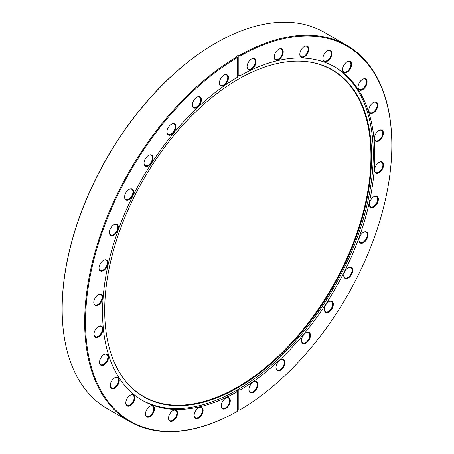<?xml version="1.0" encoding="UTF-8"?>
<svg xmlns="http://www.w3.org/2000/svg" width="454" height="454" viewBox="0 0 454 454"><rect width="100%" height="100%" fill="white"/><g stroke="black" fill="none" stroke-linecap="round" stroke-linejoin="round"><path stroke-width="0.68" d="M225.774 398.079L225.774 398.073A6.367 3.677 120 0 0 225.774 398.079A6.367 3.677 120 0 0 221.274 405.876A6.367 3.677 120 0 0 225.774 408.475A6.367 3.677 120 0 0 230.28 400.678A6.367 3.677 120 0 0 225.774 398.073M221.274 405.677A5.896 3.405 120 0 0 222.494 408.191A5.896 3.405 120 0 0 225.439 407.896A5.896 3.405 120 0 0 229.293 402.704A5.896 3.405 120 0 0 228.39 397.976A5.896 3.405 120 0 0 225.604 398.175M198.631 407.726L198.636 407.726A6.367 3.677 120 0 0 194.13 415.524A6.367 3.677 120 0 0 198.636 418.123A6.367 3.677 120 0 0 203.137 410.325A6.367 3.677 120 0 0 198.636 407.726M194.136 415.325A5.896 3.405 120 0 0 195.351 417.839A5.896 3.405 120 0 0 198.302 417.549A5.896 3.405 120 0 0 202.155 412.351A5.896 3.405 120 0 0 201.247 407.624A5.896 3.405 120 0 0 198.466 407.828M173.031 410.484L173.031 410.484A6.367 3.677 120 0 0 168.525 418.287A6.367 3.677 120 0 0 173.031 420.886A6.367 3.677 120 0 0 177.537 413.089A6.367 3.677 120 0 0 173.031 410.484M168.53 418.089A5.896 3.405 120 0 0 169.751 420.603A5.896 3.405 120 0 0 172.696 420.308A5.896 3.405 120 0 0 176.549 415.115A5.896 3.405 120 0 0 175.647 410.388A5.896 3.405 120 0 0 172.861 410.586M149.951 406.256L149.951 406.256A6.367 3.677 120 0 0 145.445 414.054A6.367 3.677 120 0 0 149.951 416.659A6.367 3.677 120 0 0 154.456 408.855A6.367 3.677 120 0 0 149.951 406.256M145.45 413.861A5.896 3.405 120 0 0 146.67 416.369A5.896 3.405 120 0 0 149.616 416.08A5.896 3.405 120 0 0 153.469 410.881A5.896 3.405 120 0 0 152.567 406.154A5.896 3.405 120 0 0 149.78 406.358M130.281 395.196L130.281 395.196A6.367 3.677 120 0 0 125.775 402.993A6.367 3.677 120 0 0 130.281 405.592A6.367 3.677 120 0 0 134.781 397.795A6.367 3.677 120 0 0 130.281 395.196M125.781 402.794A5.896 3.405 120 0 0 126.995 405.309A5.896 3.405 120 0 0 129.946 405.019A5.896 3.405 120 0 0 133.799 399.821A5.896 3.405 120 0 0 132.897 395.094A5.896 3.405 120 0 0 130.111 395.298M114.777 377.728L114.777 377.728A6.367 3.677 120 0 0 110.271 385.525A6.367 3.677 120 0 0 114.777 388.13A6.367 3.677 120 0 0 119.277 380.327A6.367 3.677 120 0 0 114.777 377.728M110.277 385.327A5.896 3.405 120 0 0 111.491 387.841A5.896 3.405 120 0 0 114.442 387.551A5.896 3.405 120 0 0 118.295 382.353A5.896 3.405 120 0 0 117.387 377.626A5.896 3.405 120 0 0 114.607 377.83M104.028 354.523L104.028 354.523A6.367 3.677 120 0 0 99.528 362.326A6.367 3.677 120 0 0 104.028 364.925A6.367 3.677 120 0 0 108.534 357.128A6.367 3.677 120 0 0 104.028 354.523M99.528 362.127A5.896 3.405 120 0 0 100.748 364.641A5.896 3.405 120 0 0 103.699 364.346A5.896 3.405 120 0 0 107.553 359.154A5.896 3.405 120 0 0 106.645 354.426A5.896 3.405 120 0 0 103.864 354.625M98.461 326.483L98.461 326.483A6.367 3.677 120 0 0 93.961 334.28A6.367 3.677 120 0 0 98.461 336.885A6.367 3.677 120 0 0 102.967 329.082A6.367 3.677 120 0 0 98.461 326.483M93.961 334.082A5.896 3.405 120 0 0 95.181 336.596A5.896 3.405 120 0 0 98.126 336.306A5.896 3.405 120 0 0 101.98 331.108A5.896 3.405 120 0 0 101.077 326.381A5.896 3.405 120 0 0 98.291 326.585M98.28 294.674L98.28 294.674A6.367 3.677 120 0 0 93.779 302.472A6.367 3.677 120 0 0 98.28 305.071A6.367 3.677 120 0 0 102.786 297.274A6.367 3.677 120 0 0 98.28 294.674M93.779 302.273A5.896 3.405 120 0 0 94.999 304.787A5.896 3.405 120 0 0 97.945 304.498A5.896 3.405 120 0 0 101.798 299.299A5.896 3.405 120 0 0 100.896 294.572A5.896 3.405 120 0 0 98.109 294.777M103.495 260.324L103.495 260.324A6.367 3.677 120 0 0 98.995 268.121A6.367 3.677 120 0 0 103.495 270.72A6.367 3.677 120 0 0 108.001 262.923A6.367 3.677 120 0 0 103.495 260.324M98.995 267.922A5.896 3.405 120 0 0 100.215 270.436A5.896 3.405 120 0 0 103.16 270.147A5.896 3.405 120 0 0 107.013 264.949A5.896 3.405 120 0 0 106.111 260.221A5.896 3.405 120 0 0 103.325 260.426M113.903 224.747L113.903 224.747A6.367 3.677 120 0 0 109.403 232.55A6.367 3.677 120 0 0 113.903 235.149A6.367 3.677 120 0 0 118.409 227.346A6.367 3.677 120 0 0 113.903 224.747M109.403 232.352A5.896 3.405 120 0 0 110.623 234.866A5.896 3.405 120 0 0 113.574 234.57A5.896 3.405 120 0 0 117.421 229.372A5.896 3.405 120 0 0 116.519 224.651A5.896 3.405 120 0 0 113.733 224.849M129.106 189.318L129.106 189.318A6.367 3.677 120 0 0 124.606 197.121A6.367 3.677 120 0 0 129.106 199.72A6.367 3.677 120 0 0 133.612 191.917A6.367 3.677 120 0 0 129.106 189.318M124.606 196.923A5.896 3.405 120 0 0 125.826 199.437A5.896 3.405 120 0 0 128.777 199.141A5.896 3.405 120 0 0 132.63 193.943A5.896 3.405 120 0 0 131.722 189.222A5.896 3.405 120 0 0 128.942 189.42M148.526 155.399L148.526 155.399A6.367 3.677 120 0 0 144.02 163.196A6.367 3.677 120 0 0 148.526 165.795A6.367 3.677 120 0 0 153.026 157.998A6.367 3.677 120 0 0 148.526 155.399M144.026 162.997A5.896 3.405 120 0 0 145.24 165.511A5.896 3.405 120 0 0 148.191 165.216A5.896 3.405 120 0 0 152.045 160.024A5.896 3.405 120 0 0 151.137 155.296A5.896 3.405 120 0 0 148.356 155.501M171.402 124.282L171.402 124.282A6.367 3.677 120 0 0 166.902 132.086A6.367 3.677 120 0 0 171.402 134.685A6.367 3.677 120 0 0 175.908 126.882A6.367 3.677 120 0 0 171.402 124.282M166.902 131.887A5.896 3.405 120 0 0 168.122 134.395A5.896 3.405 120 0 0 171.067 134.106A5.896 3.405 120 0 0 174.921 128.908A5.896 3.405 120 0 0 174.018 124.186A5.896 3.405 120 0 0 171.232 124.385M196.866 97.173L196.866 97.173A6.367 3.677 120 0 0 192.365 104.976A6.367 3.677 120 0 0 196.866 107.575A6.367 3.677 120 0 0 201.372 99.778A6.367 3.677 120 0 0 196.866 97.173M192.365 104.778A5.896 3.405 120 0 0 193.586 107.292A5.896 3.405 120 0 0 196.537 106.996A5.896 3.405 120 0 0 200.384 101.804A5.896 3.405 120 0 0 199.482 97.077A5.896 3.405 120 0 0 196.696 97.275M223.941 75.114L223.941 75.114A6.367 3.677 120 0 0 219.435 82.917A6.367 3.677 120 0 0 223.941 85.517A6.367 3.677 120 0 0 228.441 77.713A6.367 3.677 120 0 0 223.941 75.114M219.441 82.719A5.896 3.405 120 0 0 220.655 85.233A5.896 3.405 120 0 0 223.606 84.938A5.896 3.405 120 0 0 227.46 79.739A5.896 3.405 120 0 0 226.552 75.018A5.896 3.405 120 0 0 223.771 75.216M251.578 58.952L251.578 58.952A6.367 3.677 120 0 0 247.072 66.749A6.367 3.677 120 0 0 251.578 69.349A6.367 3.677 120 0 0 256.079 61.551A6.367 3.677 120 0 0 251.578 58.952M247.078 66.551A5.896 3.405 120 0 0 248.293 69.065A5.896 3.405 120 0 0 251.244 68.775A5.896 3.405 120 0 0 255.097 63.577A5.896 3.405 120 0 0 254.189 58.85A5.896 3.405 120 0 0 251.408 59.054M278.716 49.299L278.716 49.299A6.367 3.677 120 0 0 274.216 57.102A6.367 3.677 120 0 0 278.716 59.701A6.367 3.677 120 0 0 283.222 51.904A6.367 3.677 120 0 0 278.716 49.299M274.216 56.903A5.896 3.405 120 0 0 275.436 59.417A5.896 3.405 120 0 0 278.387 59.122A5.896 3.405 120 0 0 282.235 53.93A5.896 3.405 120 0 0 281.332 49.202A5.896 3.405 120 0 0 278.546 49.401M304.322 46.541L304.322 46.541A6.367 3.677 120 0 0 299.816 54.338A6.367 3.677 120 0 0 304.322 56.937A6.367 3.677 120 0 0 308.822 49.14A6.367 3.677 120 0 0 304.322 46.541M299.822 54.14A5.896 3.405 120 0 0 301.042 56.654A5.896 3.405 120 0 0 303.987 56.364A5.896 3.405 120 0 0 307.84 51.166A5.896 3.405 120 0 0 306.938 46.439A5.896 3.405 120 0 0 304.152 46.643M327.402 50.769L327.402 50.769A6.367 3.677 120 0 0 322.896 58.572A6.367 3.677 120 0 0 327.402 61.171A6.367 3.677 120 0 0 331.902 53.368A6.367 3.677 120 0 0 327.402 50.769M322.902 58.373A5.896 3.405 120 0 0 324.122 60.887A5.896 3.405 120 0 0 327.067 60.592A5.896 3.405 120 0 0 330.921 55.394A5.896 3.405 120 0 0 330.018 50.672A5.896 3.405 120 0 0 327.232 50.871M347.072 61.829L347.072 61.829A6.367 3.677 120 0 0 342.566 69.632A6.367 3.677 120 0 0 347.072 72.231A6.367 3.677 120 0 0 351.578 64.434A6.367 3.677 120 0 0 347.072 61.829M342.571 69.434A5.896 3.405 120 0 0 343.791 71.948A5.896 3.405 120 0 0 346.737 71.653A5.896 3.405 120 0 0 350.59 66.46A5.896 3.405 120 0 0 349.688 61.733A5.896 3.405 120 0 0 346.901 61.931M362.576 79.297L362.576 79.297A6.367 3.677 120 0 0 358.075 87.1A6.367 3.677 120 0 0 362.576 89.699A6.367 3.677 120 0 0 367.082 81.902A6.367 3.677 120 0 0 362.576 79.297M358.075 86.901A5.896 3.405 120 0 0 359.296 89.415A5.896 3.405 120 0 0 362.241 89.12A5.896 3.405 120 0 0 366.094 83.928A5.896 3.405 120 0 0 365.192 79.2A5.896 3.405 120 0 0 362.406 79.399M373.319 102.502L373.319 102.502A6.367 3.677 120 0 0 368.818 110.299A6.367 3.677 120 0 0 373.319 112.898A6.367 3.677 120 0 0 377.824 105.101A6.367 3.677 120 0 0 373.319 102.502M368.818 110.101A5.896 3.405 120 0 0 370.038 112.615A5.896 3.405 120 0 0 372.989 112.325A5.896 3.405 120 0 0 376.837 107.127A5.896 3.405 120 0 0 375.935 102.4A5.896 3.405 120 0 0 373.148 102.604M378.891 130.542L378.891 130.542A6.367 3.677 120 0 0 374.385 138.345A6.367 3.677 120 0 0 378.891 140.944A6.367 3.677 120 0 0 383.392 133.147A6.367 3.677 120 0 0 378.891 130.542M374.391 138.147A5.896 3.405 120 0 0 375.606 140.661A5.896 3.405 120 0 0 378.557 140.365A5.896 3.405 120 0 0 382.41 135.173A5.896 3.405 120 0 0 381.508 130.446A5.896 3.405 120 0 0 378.721 130.644M379.073 162.35L379.073 162.35A6.367 3.677 120 0 0 374.567 170.154A6.367 3.677 120 0 0 379.073 172.753A6.367 3.677 120 0 0 383.573 164.955A6.367 3.677 120 0 0 379.073 162.35M374.573 169.955A5.896 3.405 120 0 0 375.787 172.469A5.896 3.405 120 0 0 378.738 172.174A5.896 3.405 120 0 0 382.591 166.981A5.896 3.405 120 0 0 381.683 162.254A5.896 3.405 120 0 0 378.903 162.453M373.858 196.707L373.858 196.707A6.367 3.677 120 0 0 369.352 204.504A6.367 3.677 120 0 0 373.858 207.103A6.367 3.677 120 0 0 378.358 199.306A6.367 3.677 120 0 0 373.858 196.707M369.357 204.306A5.896 3.405 120 0 0 370.572 206.82A5.896 3.405 120 0 0 373.523 206.525A5.896 3.405 120 0 0 377.376 201.332A5.896 3.405 120 0 0 376.474 196.605A5.896 3.405 120 0 0 373.687 196.809M363.444 232.278L363.45 232.278A6.367 3.677 120 0 0 358.944 240.081A6.367 3.677 120 0 0 363.45 242.68A6.367 3.677 120 0 0 367.95 234.877A6.367 3.677 120 0 0 363.45 232.278M358.949 239.882A5.896 3.405 120 0 0 360.164 242.391A5.896 3.405 120 0 0 363.115 242.101A5.896 3.405 120 0 0 366.968 236.903A5.896 3.405 120 0 0 366.06 232.181A5.896 3.405 120 0 0 363.279 232.38M348.241 267.707L348.241 267.707A6.367 3.677 120 0 0 343.74 275.51A6.367 3.677 120 0 0 348.241 278.109A6.367 3.677 120 0 0 352.747 270.306A6.367 3.677 120 0 0 348.241 267.707M343.74 275.311A5.896 3.405 120 0 0 344.961 277.82A5.896 3.405 120 0 0 347.912 277.53A5.896 3.405 120 0 0 351.759 272.332A5.896 3.405 120 0 0 350.857 267.61A5.896 3.405 120 0 0 348.07 267.809M328.827 301.632L328.827 301.632A6.367 3.677 120 0 0 324.326 309.429A6.367 3.677 120 0 0 328.827 312.029A6.367 3.677 120 0 0 333.332 304.231A6.367 3.677 120 0 0 328.827 301.632M324.326 309.231A5.896 3.405 120 0 0 325.546 311.745A5.896 3.405 120 0 0 328.492 311.455A5.896 3.405 120 0 0 332.345 306.257A5.896 3.405 120 0 0 331.443 301.53A5.896 3.405 120 0 0 328.656 301.734M305.951 332.742L305.951 332.742A6.367 3.677 120 0 0 301.445 340.545A6.367 3.677 120 0 0 305.951 343.145A6.367 3.677 120 0 0 310.451 335.341A6.367 3.677 120 0 0 305.951 332.742M301.45 340.347A5.896 3.405 120 0 0 302.665 342.855A5.896 3.405 120 0 0 305.616 342.566A5.896 3.405 120 0 0 309.469 337.367A5.896 3.405 120 0 0 308.561 332.646A5.896 3.405 120 0 0 305.78 332.844M280.487 359.852L280.487 359.852A6.367 3.677 120 0 0 275.981 367.649A6.367 3.677 120 0 0 280.487 370.248A6.367 3.677 120 0 0 284.987 362.451A6.367 3.677 120 0 0 280.487 359.852M275.987 367.451A5.896 3.405 120 0 0 277.201 369.965A5.896 3.405 120 0 0 280.152 369.675A5.896 3.405 120 0 0 284.005 364.477A5.896 3.405 120 0 0 283.097 359.75A5.896 3.405 120 0 0 280.317 359.954M253.411 381.91L253.411 381.91A6.367 3.677 120 0 0 248.911 389.714A6.367 3.677 120 0 0 253.411 392.313A6.367 3.677 120 0 0 257.917 384.51A6.367 3.677 120 0 0 253.411 381.91M248.911 389.515A5.896 3.405 120 0 0 250.131 392.023A5.896 3.405 120 0 0 253.077 391.734A5.896 3.405 120 0 0 256.93 386.536A5.896 3.405 120 0 0 256.028 381.808A5.896 3.405 120 0 0 253.241 382.013M62.164 309.14L62.164 308.658A216.603 125.06 -60 0 1 215.321 43.374A216.603 125.06 -60 0 1 215.327 43.374L215.735 43.136A217.194 125.4 120 0 0 215.741 43.136A217.194 125.4 120 0 0 62.164 309.14A217.194 125.4 120 0 0 107.144 408.566L129.662 421.567A217.194 125.4 -60 0 1 96.129 248.332A217.194 125.4 -60 0 1 237.011 56.864L236.341 56.478A217.194 125.4 -60 0 1 237.59 55.746A217.194 125.4 -60 0 1 238.844 55.03L239.508 55.416A217.194 125.4 -60 0 1 346.856 45.377A217.194 125.4 -60 0 1 391.836 144.803L391.836 145.286A216.603 125.06 120 0 0 239.928 56.137L239.508 55.416M238.134 79.319A188.711 108.954 -60 0 1 305.026 61.455A188.711 108.954 -60 0 1 367.002 198.988A188.711 108.954 -60 0 1 238.134 387.483A188.711 108.954 -60 0 1 122.671 377.302A188.711 108.954 -60 0 1 122.523 223.209A188.711 108.954 -60 0 1 238.134 79.319M304.753 61.432A188.472 108.818 -60 0 1 366.338 198.966A188.472 108.818 -60 0 1 237.675 387.024A188.472 108.818 -60 0 1 122.518 377.081M334.155 66.585A192.485 111.134 -60 0 1 362.706 221.075A192.485 111.134 -60 0 1 237.164 390.003A192.485 111.134 -60 0 1 141.682 399.968M237.011 56.864L237.425 57.584L237.425 77.276A192.485 111.134 -60 0 0 112.688 246.976A192.485 111.134 -60 0 0 142.437 400.411A192.485 111.134 -60 0 0 237.425 391.592L236.341 390.968A192.485 111.134 120 0 0 237.59 390.253A192.485 111.134 120 0 0 238.844 389.521L239.928 390.151A192.485 111.134 -60 0 0 364.658 220.451A192.485 111.134 -60 0 0 334.916 67.016A192.485 111.134 -60 0 0 239.928 75.835L238.844 75.205A192.485 111.134 120 0 0 237.59 75.926A192.485 111.134 120 0 0 237.425 76.022M391.836 145.286A216.603 125.06 120 0 1 239.928 409.843L239.508 410.081L238.844 409.701A217.194 125.4 -60 0 1 237.59 410.427A217.194 125.4 -60 0 1 237.425 410.524M237.425 57.584A216.603 125.06 120 0 0 85.511 322.141A216.603 125.06 120 0 0 237.425 411.29L237.011 411.528A217.194 125.4 -60 0 1 129.662 421.567M237.425 391.592L237.425 411.29M346.856 45.377L324.338 32.376A217.194 125.4 120 0 0 215.741 43.13L215.321 43.374M239.928 75.835L239.928 56.137M239.928 409.843L239.928 390.151M238.844 409.701L238.844 389.521M238.844 75.205L238.844 55.03"/></g></svg>
